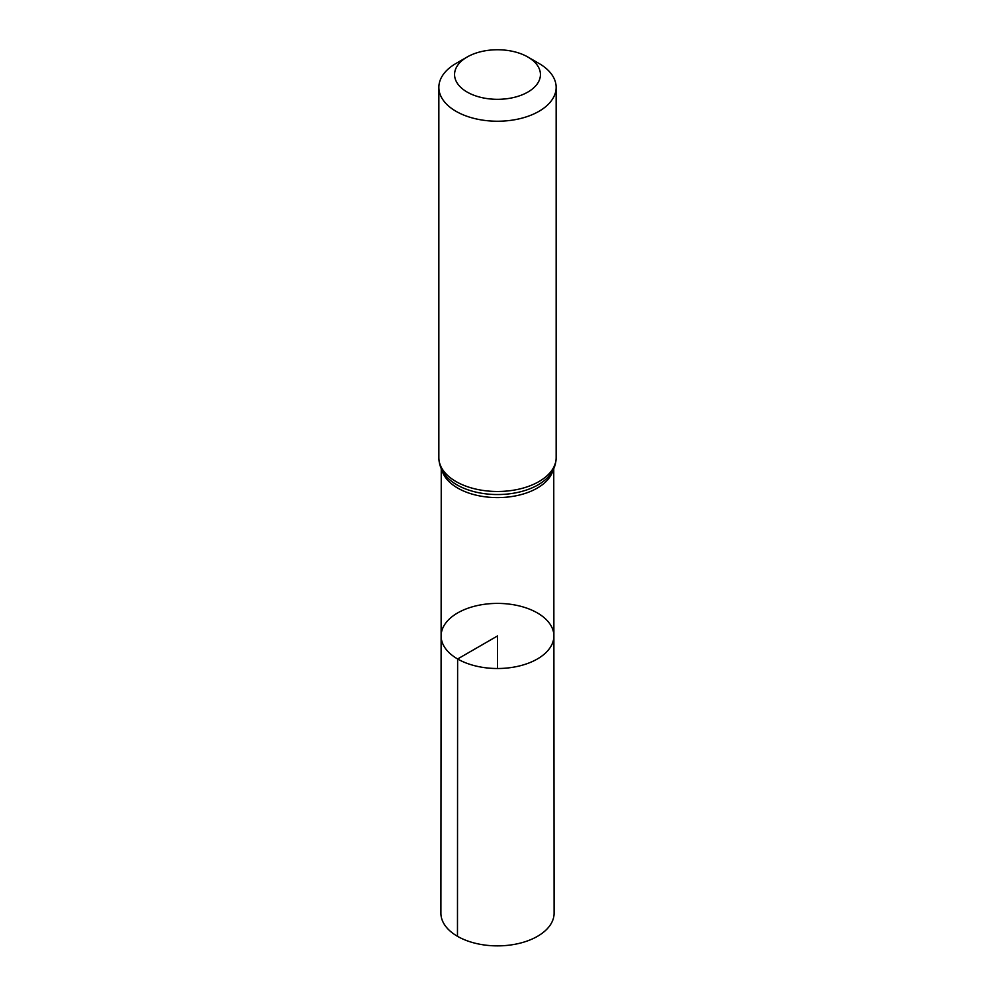 <?xml version="1.0" encoding="UTF-8"?>
<svg xmlns="http://www.w3.org/2000/svg" width="995" height="995" viewBox="0 0 995 995"><rect width="100%" height="100%" fill="white"/><g stroke="black" fill="none" stroke-linecap="round" stroke-linejoin="round"><path stroke-width="1.49" d="M457.625 658.976A56.379 32.549 180 0 1 441.121 635.942A56.379 32.549 180 0 1 497.5 603.405A56.379 32.549 180 0 1 553.879 635.942A56.379 32.549 180 0 1 519.091 666.028A56.379 32.549 180 0 1 457.625 658.976A56.379 32.549 180 0 1 441.121 635.942L440.909 913.186A56.591 32.673 180 0 0 457.476 936.307A56.591 32.673 180 0 0 519.166 943.384A56.591 32.673 180 0 0 554.091 913.186L553.879 635.942A56.379 32.549 180 0 1 519.091 666.028A56.379 32.549 180 0 1 457.625 658.976M467.14 92.062A42.934 24.788 180 0 1 467.14 57.014A42.934 24.788 180 0 1 527.86 57.014A42.934 24.788 180 0 1 527.86 92.062A42.934 24.788 180 0 1 467.14 92.062M527.86 57.014L538.967 63.431A58.643 33.855 180 0 1 556.143 87.373A58.643 33.855 180 0 1 519.95 118.654A58.643 33.855 180 0 1 456.033 111.316A58.643 33.855 180 0 1 438.857 87.373A58.643 33.855 180 0 1 456.033 63.431L467.14 57.014M497.5 668.503L497.5 635.954L457.625 658.976L457.476 936.307M553.145 469.851A56.255 32.474 180 0 1 515.174 495.958A56.255 32.474 180 0 1 457.725 488.085A56.255 32.474 180 0 1 441.855 469.851M456.033 481.568A58.643 33.855 180 0 1 438.857 457.625C438.919 463.732 440.897 469.366 444.753 474.515A57.449 33.171 180 0 0 456.879 484.826A57.449 33.171 180 0 0 550.247 474.515C554.103 469.366 556.081 463.732 556.143 457.625A58.643 33.855 180 0 1 519.95 488.906A58.643 33.855 180 0 1 456.033 481.568M441.245 468.595L441.121 635.942M553.755 468.595L553.879 635.942M438.857 87.373L438.857 457.625M556.143 87.373L556.143 457.625"/></g></svg>
